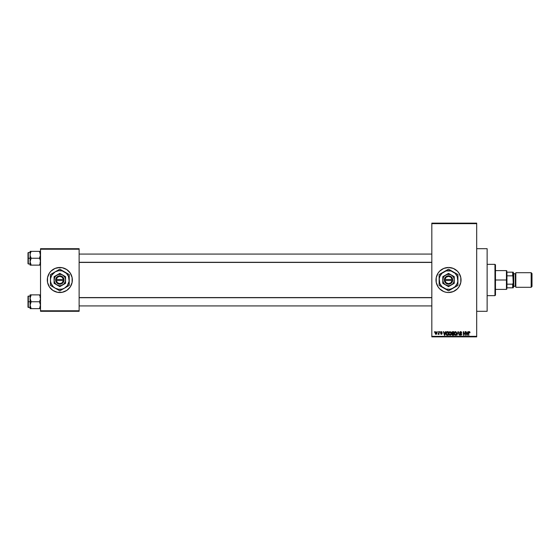 <?xml version="1.0" encoding="UTF-8"?>
<svg xmlns="http://www.w3.org/2000/svg" width="560" height="560" viewBox="0 0 560 560"><rect width="100%" height="100%" fill="white"/><g stroke="black" fill="none" stroke-linecap="round" stroke-linejoin="round"><path stroke-width="0.84" d="M450.954 267.715A12.523 12.523 0 0 0 443.737 268.429L448.525 267.477L453.313 268.429L457.373 271.145L458.934 273.042L460.803 277.557L460.803 282.443L458.934 286.958L457.373 288.855L453.313 291.571L448.525 292.523A12.523 12.523 0 0 1 436.002 280A12.523 12.523 0 0 1 448.525 267.477A12.523 12.523 0 0 1 461.041 280A12.523 12.523 0 0 1 448.525 292.523L446.082 292.278A12.523 12.523 0 0 0 450.954 292.285M443.723 268.436A12.523 12.523 0 0 0 443.723 291.564M443.737 291.571A12.523 12.523 0 0 0 446.068 292.278L443.73 291.571L439.67 288.855L438.109 286.958L436.24 282.443L436.24 277.557L438.109 273.042L439.67 271.145L443.73 268.429M476.693 311.304L487.13 311.304L487.13 248.696L476.693 248.696L487.13 248.696L487.13 311.304L476.693 311.304M57.386 267.722L62.272 267.722L66.78 269.591L70.238 273.042L72.107 277.557L72.107 282.443L70.238 286.958L66.78 290.409L62.272 292.278L57.386 292.278L52.871 290.409L49.413 286.958L47.544 282.443L47.544 277.557L49.413 273.042L50.974 271.145L55.034 268.429L59.829 267.477A12.523 12.523 0 0 0 47.306 280A12.523 12.523 0 0 0 59.829 292.523A12.523 12.523 0 0 1 47.306 280A12.523 12.523 0 0 1 59.829 267.477L61.46 267.582M431.823 223.65L431.823 336.35L476.693 336.35L476.693 223.65L431.823 223.65L431.823 223.132L476.693 223.132L476.693 223.65L476.693 223.132L431.823 223.132L431.823 336.868L476.693 336.868L476.693 223.65L431.823 223.65M437.423 332.171L437.752 331.653L437.423 332.171M438.753 333.886L438.039 334.215L438.69 333.571L439.082 331.653L439.082 334.306L438.753 333.886L438.039 334.215L438.753 333.032L438.039 334.215L438.753 333.886L439.082 334.306L439.082 331.653L438.753 334.306M439.698 332.171L440.034 331.653L439.698 332.171M441.301 333.284L440.601 332.136L441.679 331.66L442.169 332.458L441.336 331.982L440.888 332.465L441.98 333.151L442.071 333.893L441.294 334.355L440.622 333.746L441.784 333.655L440.552 332.465L441.784 333.655L440.601 333.599L441.371 334.355L442.12 333.599L440.972 332.64L441.336 331.982L442.169 332.458L441.357 331.604L442.169 332.458L441.336 331.982L440.972 332.64L442.113 333.676M445.473 331.653L444.808 335.307L443.401 331.653L444.031 332.745L445.186 332.745L444.031 332.745L443.401 331.653L444.458 335.307L445.816 331.653L444.808 335.307L443.744 331.653M449.043 332.164L448.714 333.473L449.043 332.164L449.995 331.604L451.199 332.78L451.017 334.684L449.911 335.349L448.84 334.362L448.882 332.465L449.995 331.604L449.043 332.164L448.714 333.473L449.988 335.349L451.276 333.431L450.947 332.178L451.276 333.431L450.947 332.178L449.995 331.604L450.947 332.178M454.783 331.835L454.167 333.473L454.496 332.164L455.448 331.604L456.4 332.178L456.729 333.431L456.176 335.062L454.748 335.09L454.167 333.305L454.783 331.842L455.448 331.604L454.496 332.164L454.167 333.473L455.441 335.349L456.729 333.431L456.4 332.178L456.722 333.592M469.091 331.632L469.763 331.8L470.008 332.745L468.965 332.199L468.538 335.307L468.657 332.024L469.287 331.604L468.538 332.822L468.538 335.307L468.916 332.304L469.273 332.031L470.008 332.745L469.812 331.863L469.672 332.668M467.859 331.653L467.194 335.307L465.787 331.653L466.424 332.745L467.572 332.745L466.424 332.745L465.787 331.653L466.844 335.307L468.209 331.653L467.194 335.307L466.137 331.653M465.073 331.653L465.409 335.307L463.652 332.374L463.323 335.307L463.323 331.653L465.073 334.572L463.323 331.653L463.323 335.307L463.652 332.374L465.409 335.307L465.409 331.653L465.409 335.307L465.052 335.307M459.718 334.264L460.705 334.922L461.328 334.341L459.62 332.661L460.061 331.765L461.216 331.744L461.755 332.836L460.789 332.045L459.998 332.402L460.11 333.06L461.65 334.166L461.412 335.069L460.614 335.349L459.718 334.264L460.824 334.915L461.272 334.047L459.907 333.389L459.62 332.661L460.124 333.536L461.223 333.97L460.705 334.922L459.718 334.264L460.712 335.349L461.657 334.348L459.956 332.654L460.628 332.031L461.755 332.836L460.656 331.604L459.627 332.556M456.946 335.307L458.318 331.653L459.298 335.307L458.171 332.08L456.946 335.307L458.171 332.08L459.298 335.307L458.318 331.653L459.298 335.307L458.171 332.08L456.946 335.307L457.989 331.653L456.946 335.307M452.109 333.62L451.654 332.724L452.109 333.62L451.745 334.383L451.899 331.933L453.691 331.653L453.691 335.307L451.99 335.062L451.654 332.857L452.109 333.62L451.745 334.383L452.662 335.307L453.691 335.307L453.691 331.653L452.662 331.653L453.691 331.653L453.691 335.307L452.662 335.307L451.752 334.278M446.145 332.514L447.265 331.653L446.005 333.501L446.523 331.884L448.238 331.653L448.238 335.307L446.565 335.118L446.005 333.501L446.782 335.237L448.238 335.307L448.238 331.653L447.265 331.653L448.238 331.653L448.238 335.307M435.099 333.011L435.967 331.604L436.947 332.864L436.765 333.879L436.079 334.355L435.099 333.123L436.023 334.355L436.947 332.983L436.023 331.604L435.099 333.004M434.294 332.171L434.623 331.653L434.294 332.171M62.272 292.278L58.191 292.418M40.523 248.696L79.128 248.696L79.128 249.214L40.523 249.214L40.523 310.786L79.128 310.786L79.128 248.696L40.523 248.696L40.523 249.214L40.523 248.696M40.523 311.304L79.128 311.304L79.128 249.214L40.523 249.214L40.523 311.304L40.523 310.786L79.128 310.786L79.128 311.304L40.523 311.304M59.829 292.523A12.523 12.523 0 0 0 72.345 280A12.523 12.523 0 0 0 59.829 267.477A12.523 12.523 0 0 1 72.345 280A12.523 12.523 0 0 1 59.829 292.523M431.823 336.868L431.823 336.35L476.693 336.35L476.693 336.868L431.823 336.868M450.975 292.278A12.523 12.523 0 0 0 453.306 291.571M453.32 291.564A12.523 12.523 0 0 0 453.32 268.436M453.306 268.429A12.523 12.523 0 0 0 450.975 267.722M459.613 334.782L460.712 334.782M469.84 331.912L469.287 331.604L470.008 332.745M469.301 332.031L469.679 332.794L469.273 332.031L469.679 332.794L469.273 332.031L468.902 332.367M468.867 335.307L468.538 332.822M467.152 334.236L467.46 333.172L466.998 334.922L466.536 333.172L467.46 333.172L466.536 333.172L466.809 334.173M463.652 335.307L463.323 331.653L463.68 331.653M460.768 331.611L459.627 332.794M461.755 332.836L461.363 332.563M461.426 332.885L460.369 332.066M460.789 332.045L460.019 332.941M459.956 332.731L460.782 333.347L459.956 332.591M461.524 333.823L461.65 334.173M461.657 334.348L460.81 335.349M460.047 334.215L460.705 334.922L460.054 334.278M461.321 334.425L460.705 334.922L461.328 334.341L460.705 334.922L461.328 334.341L460.523 333.676M458.304 332.654L458.171 332.08M456.4 332.178L455.448 331.604L456.4 332.178L456.729 333.431M456.673 334.075L456.386 334.817M456.288 334.95L455.441 335.349M454.433 334.698L454.195 333.949M455.378 334.922L455.91 334.775M454.846 334.649L455.308 334.915M454.664 334.376L455.441 334.922L456.393 333.424L455.441 334.922L454.496 333.487L454.636 334.313L454.496 333.487L455.448 332.031L454.685 332.542L454.496 333.487L454.608 332.717M455.385 332.031L456.393 333.424L455.98 332.241M456.288 332.717L456.064 332.325M452.473 335.293L451.99 335.062M452.662 331.653L451.654 332.619M451.997 332.542L452.298 333.298L451.983 332.724L453.362 333.361L452.564 333.354M452.396 332.101L453.362 332.08L452.27 332.143L451.997 332.857M452.739 333.788L452.081 334.327L453.362 334.88L453.362 333.788L452.389 333.823L452.081 334.327L452.781 334.88L452.081 334.327L453.362 333.788L453.362 334.88L452.634 334.873M452.144 334.019L452.522 334.866M452.088 334.453L452.648 334.873M453.362 332.08L453.362 333.361L453.362 332.08M452.312 332.122L451.983 332.724L452.354 332.108M451.262 333.767L450.933 334.817M450.828 334.95L450.436 335.258M450.723 335.062L450.156 335.342M448.98 334.698L448.742 333.949M449.918 334.922L450.457 334.775M449.393 334.649L449.855 334.915M449.211 334.376L449.988 334.922L450.94 333.424L449.988 334.922L449.043 333.487L449.183 334.313L449.043 333.487L449.995 332.031L449.232 332.542L449.043 333.487L449.155 332.717M450.436 332.171L449.995 332.031L450.94 333.424L450.611 332.325L449.932 332.031M450.835 332.717L450.611 332.325M446.25 334.719L446.061 334.145M446.089 334.285L446.012 333.746M446.376 334.012L446.845 334.803L447.902 334.88L447.902 332.08L446.474 332.612L447.902 332.08L447.902 334.88L446.845 334.803L446.425 332.759M446.593 332.374L446.341 333.683M447.174 332.087L446.789 332.185M446.579 334.558L447.314 334.88M447.244 332.08L446.348 333.277M444.759 334.236L445.074 333.172L444.759 334.236M444.612 334.922L444.15 333.172L444.64 334.747M444.15 333.172L445.074 333.172L444.15 333.172M441.357 331.604L440.552 332.465L441.357 331.604L442.169 332.458M441.833 332.507L441.336 331.982L441.833 332.507L441.336 331.982L441.833 332.507L441.336 331.982L440.888 332.395L442.12 333.599L441.371 334.355L440.601 333.599L441.357 333.977L441.679 333.431M441.336 331.982L440.972 332.64L442.12 333.599L441.371 334.355L440.601 333.599M442.12 333.599L441.371 334.355L442.113 333.522M441.784 333.655L441.357 333.977L441.784 333.655L441.357 333.977L440.93 333.55L441.357 333.977L440.93 333.55L441.357 333.977L440.93 333.55L441.357 333.977L441.784 333.69M438.396 334.355L438.039 334.215M438.137 333.837L438.753 333.032L438.137 333.837M438.753 331.653L438.753 333.032M435.904 334.348L435.351 333.984M435.274 332.087L435.134 332.535M435.722 332.094L435.645 333.781M436.611 332.822L436.03 333.977L436.611 332.822L435.932 331.989L435.428 332.983L436.03 333.977L436.618 332.983L436.016 331.982L436.618 332.983L436.016 331.982L435.435 333.144M435.624 333.753L436.03 333.977L435.435 332.822M436.394 332.171L436.016 331.982M456.008 334.698L456.386 333.193M450.548 334.698L450.933 333.193M444.423 334.173L444.521 334.544M494.956 264.348L495.481 264.873L495.481 295.127L494.956 295.652L487.13 295.652L494.956 295.652L494.956 264.348L487.13 264.348L494.956 264.348L494.956 295.652L495.481 295.127L495.481 264.873L494.956 264.348M30.163 299.215L30.086 301.756L31.15 301.756L30.086 298.312L31.15 294.868L39.459 294.868L40.446 297.409L40.446 299.201L39.459 301.756L31.15 301.756L30.163 299.215M28.315 301.756L28.315 296.016L28.315 301.756L30.086 301.756L30.086 305.2L31.15 301.756L39.459 301.756L40.523 305.2L39.459 308.644L31.15 308.644L30.086 305.2L30.086 308.644L30.723 308.644L30.086 308.644L30.086 305.2L31.15 301.756L28.315 301.756L28.315 307.496L28.315 301.756M28 296.331L28 301.756L28 296.331L30.086 296.016M30.695 307.762L31.15 308.644L30.723 308.644L31.15 308.644L30.695 307.762L31.15 308.644L30.387 308.644L39.886 308.644L39.459 308.644L40.446 306.103M30.135 305.928L30.086 298.312L30.723 295.694L30.135 297.584M30.163 306.089L30.387 306.978M40.467 297.584L40.222 296.534L40.446 299.201L39.459 301.756L40.523 305.2L39.459 308.644L39.886 307.825L39.459 308.644L39.886 308.644M40.446 294.868L39.459 294.868L40.446 297.409M39.459 294.868L39.886 295.694L39.459 294.868L39.886 294.868L31.15 294.868L30.723 295.694L31.15 294.868L30.086 294.868L30.723 294.868L30.086 294.868L30.723 294.868L30.086 294.868L30.086 298.312L30.163 294.868M28 307.181L28 301.756L28 307.181L30.086 307.496M31.15 294.868L30.723 295.694L31.15 294.868L30.723 294.868M30.695 295.75L30.163 297.409M431.823 297.717L79.128 297.717L431.823 297.717M79.128 262.283L431.823 262.283L79.128 262.283M506.954 272.174L506.954 275.828L506.954 272.174L512.694 272.174L506.954 272.174M506.954 280L506.954 275.828L506.954 284.172L506.954 280L506.436 280L506.954 280M495.481 270.606L506.436 270.606L506.436 280L506.436 270.606L506.954 271.131M495.481 280L506.436 280L495.481 280M506.954 287.826L506.954 284.172L506.954 287.826L513.219 287.826L513.219 282.905L512.694 284.172L506.954 284.172L512.694 284.172L512.694 287.826L512.694 284.172L513.219 282.905L513.219 287.826L506.954 287.826M495.481 289.394L506.436 289.394L506.436 280L506.436 289.394L506.954 288.869M513.219 272.174L512.694 272.174L513.219 282.905L513.219 272.174L513.219 277.095L512.694 275.828L512.694 272.174L513.219 272.174M506.954 275.828L512.694 275.828L506.954 275.828M531.167 287.301L532 286.468L532 273.532L531.167 272.699L531.167 287.301L531.167 272.699L515.823 272.699L515.823 287.301L531.167 287.301L515.823 287.301L515.823 272.699L531.167 272.699L532 273.532L532 286.468L531.167 287.301M513.219 287.301L513.737 286.783L513.737 273.217L513.219 272.699L513.737 273.735L515.305 273.742L513.737 273.742L513.737 286.265L515.305 286.258A0.525 0.525 0 0 1 515.823 286.783A0.525 0.525 0 0 0 515.305 286.258L515.305 273.742A0.525 0.525 0 0 0 515.823 273.217A0.525 0.525 0 0 1 515.305 273.742L515.305 286.258L513.737 286.258L513.219 287.301M40.446 260.785L40.446 262.577L39.459 265.132L40.446 262.591L40.222 259.91L40.446 260.785M39.914 252.238L39.459 251.356L39.886 252.175L39.459 251.356L40.523 251.356L39.459 251.356L40.523 254.8L39.459 258.244L40.523 258.244L39.459 258.244L40.222 259.91L39.459 258.244L31.15 258.244L30.163 255.703L30.163 253.897L31.15 251.356L30.723 252.175L31.15 251.356L30.086 251.356L39.459 251.356L31.15 251.356L30.163 253.911L31.15 251.356L30.723 251.356M30.086 263.984L28.315 263.984L28.315 258.244L28 263.669L28 252.819L28 263.669M30.135 254.072L30.086 265.132L31.15 265.132L30.723 264.306L31.15 265.132L30.387 265.132L39.459 265.132L31.15 265.132L30.086 261.688L31.15 258.244L30.163 255.703L30.163 251.356L30.086 258.244L28.315 258.244L30.086 258.244L30.086 261.688L31.15 258.244L39.459 258.244L40.446 255.689L40.222 253.022L40.446 253.897M30.135 262.416L30.086 265.132M40.446 265.132L39.459 265.132L39.886 264.306L39.459 265.132L39.886 265.132M30.086 252.504L28.315 252.504L28.315 258.244L28 252.819M31.15 265.132L30.163 262.591M39.886 252.175L40.222 253.029L39.886 252.175M39.914 295.75L40.222 296.534M30.723 295.694L30.387 296.534M40.446 306.089L40.222 306.971M39.459 265.132L40.222 263.466M30.695 264.25L30.387 263.466M30.163 253.911L30.38 253.029M40.446 253.911L40.222 253.029M452.137 280.525L444.906 280.525L446.131 282.758L448.525 283.654L450.912 282.758L452.137 280.525A3.654 3.654 0 0 1 444.906 280.525L444.381 280.525A4.172 4.172 0 0 0 452.662 280.525L452.137 280.525L452.662 280.525L451.801 282.583L449.274 284.109L447.048 283.906L445.242 282.583L444.346 280.525L444.829 278.047L446.369 276.423L448.525 275.828L450.674 276.423L451.801 277.417L452.697 280.525L444.906 280.525M451.388 275.03L454.258 276.689L448.525 273.371L442.785 276.689L448.525 273.371L442.785 276.689L442.785 283.311L442.785 276.689L442.785 283.311L448.525 286.629L442.785 283.311L448.525 286.629L454.258 283.311L448.525 286.629L454.258 283.311L454.258 280A5.74 5.74 0 0 1 445.655 284.97A5.74 5.74 0 0 1 445.655 275.03A5.74 5.74 0 0 1 454.258 280L454.258 276.689L450.009 274.456L447.034 274.456L444.465 275.94L443.219 277.802L442.834 280.749L443.555 282.87L445.025 284.55L447.776 285.691L450.009 285.544L452.578 284.06L453.824 282.198L454.209 279.251L453.495 277.13L451.388 275.03M447.825 290.444L443.828 288.134L448.525 290.843L455.161 286.643L457.198 283.591L457.835 281.225L457.198 276.409L455.161 273.357L450.954 270.928L446.089 270.928L441.882 273.357L439.845 276.409L439.208 278.775L439.845 283.591L441.882 286.643L446.089 289.072L449.75 289.31L453.215 288.134L448.525 290.843L447.405 290.199L448.525 290.843L457.912 285.425L453.215 288.134L457.912 285.425L457.912 274.575L456.792 273.931L457.912 274.575L457.912 280A9.394 9.394 0 0 1 443.828 288.134L439.131 285.425L439.131 284.13L439.131 285.425L445.046 288.834M448.525 269.157L456.792 273.931L448.525 269.157L451.997 271.166L448.525 269.157L439.131 274.575L441.413 273.259L439.131 274.575L439.131 285.425L443.828 288.134A9.394 9.394 0 0 1 443.828 271.866L441.413 273.259M445.039 271.166L443.828 271.866A9.394 9.394 0 0 1 453.215 271.866L452.004 271.166M439.831 274.176L442.603 272.573M441.406 273.266L443.828 271.866M457.912 275.87L457.912 274.575L453.215 271.866A9.394 9.394 0 0 1 457.912 280L457.912 275.359M457.912 281.414L457.912 284.13M454.447 287.42L457.219 285.824M450.807 289.527L451.297 289.247M453.215 288.134L451.99 288.841M441.903 287.021L441.406 286.734M442.61 287.434L443.828 288.134M439.131 281.414L439.131 280M439.131 282.786L439.131 282.394M439.131 284.62L439.131 284.13M439.131 277.207L439.131 275.87M439.131 278.586L439.131 277.963M446.236 270.473L445.753 270.753M457.912 278.586L457.912 280M457.912 277.214L457.912 277.606M455.14 272.979L455.637 273.266M454.433 272.573L453.215 271.866M441.077 274.281L440.391 275.303M455.973 285.719L456.652 284.697M444.906 279.475L452.137 279.475L450.912 277.242L448.525 276.346L446.131 277.242L444.906 279.475A3.654 3.654 0 0 1 452.137 279.475L452.662 279.475A4.172 4.172 0 0 0 444.381 279.475L452.137 279.475M452.697 280.525L452.697 279.475L452.662 280.525M444.381 280.525L444.346 279.475L444.346 280.525M63.441 280.525L56.21 280.525L57.435 282.758L59.829 283.654L62.216 282.758L63.441 280.525A3.654 3.654 0 0 1 56.21 280.525L55.685 280.525A4.172 4.172 0 0 0 63.966 280.525L63.441 280.525L63.966 280.525L63.105 282.583L60.578 284.109L58.352 283.906L56.546 282.583L55.65 280.525L56.14 278.047L57.673 276.423L59.829 275.828L61.978 276.423L63.105 277.417L64.001 280.525L56.21 280.525M62.699 275.03L59.829 273.371L65.562 276.689L59.829 273.371L54.089 276.689L59.829 273.371L54.089 276.689L54.089 283.311L54.089 276.689L54.089 283.311L59.829 286.629L54.089 283.311L59.829 286.629L65.562 283.311L59.829 286.629L65.562 283.311L65.562 280A5.74 5.74 0 0 1 56.959 284.97A5.74 5.74 0 0 1 56.959 275.03A5.74 5.74 0 0 1 65.562 280L65.562 276.689L61.313 274.456L58.338 274.456L55.769 275.94L54.523 277.802L54.138 280.749L54.859 282.87L56.329 284.55L59.08 285.691L61.313 285.544L63.882 284.06L65.373 281.484L65.513 279.251L64.799 277.13L62.699 275.03M64.519 288.134L67.277 285.719L69.139 281.225L68.502 276.409L66.465 273.357L62.258 270.928L58.597 270.69L55.132 271.866L51.695 275.303L50.512 278.775L50.512 281.225L51.149 283.591L53.186 286.643L55.132 288.134L58.597 289.31L62.258 289.072L64.519 288.134L59.829 290.843L58.709 290.199L59.829 290.843L69.216 285.425L65.737 287.427L69.216 285.425L69.216 274.575L68.096 273.931L69.216 274.575L69.216 280A9.394 9.394 0 0 1 64.519 288.134L65.758 287.42L64.519 288.134A9.394 9.394 0 0 1 55.132 288.134L50.435 285.425L50.435 284.13L50.435 285.425L59.829 290.843L63.294 288.841M59.829 269.157L65.758 272.58L59.829 269.157L63.308 271.166L59.829 269.157L50.435 274.575L52.717 273.259L50.435 274.575L50.435 285.425L56.343 288.834M51.135 274.176L55.132 271.866A9.394 9.394 0 0 1 64.519 271.866L63.308 271.166M56.343 271.166L52.717 273.259M59.129 290.444L55.132 288.134A9.394 9.394 0 0 1 55.132 271.866M64.519 271.866A9.394 9.394 0 0 1 69.216 280L69.216 274.575L65.758 272.58M69.216 281.414L69.216 284.13M68.523 285.824L65.758 287.42M62.601 289.247L62.104 289.527M53.207 287.021L52.71 286.734M53.914 287.434L55.132 288.134M50.435 281.414L50.435 280M50.435 282.786L50.435 282.394M50.435 284.62L50.435 284.13M53.9 272.58L52.703 273.266M50.435 277.207L50.435 275.87M50.435 278.586L50.435 277.963M57.54 270.473L57.057 270.753M69.216 278.586L69.216 280M69.216 277.214L69.216 277.606M69.216 275.359L69.216 275.87M66.444 272.979L66.941 273.266M52.381 274.281L51.695 275.303M67.277 285.719L67.956 284.697M56.21 279.475L63.441 279.475L62.216 277.242L59.829 276.346L57.435 277.242L56.21 279.475A3.654 3.654 0 0 1 63.441 279.475L63.966 279.475A4.172 4.172 0 0 0 55.685 279.475L63.441 279.475M64.001 280.525L64.001 279.475L63.966 280.525M55.685 280.525L55.65 279.475L55.65 280.525M39.998 305.928L40.523 306.453M39.998 297.584L40.523 297.059M79.128 305.928L431.823 305.928L79.128 305.928M79.128 297.584L431.823 297.584M431.823 254.072L79.128 254.072L431.823 254.072M431.823 262.416L79.128 262.416M39.998 254.072L40.523 253.547M39.998 262.416L40.523 262.941"/></g></svg>
